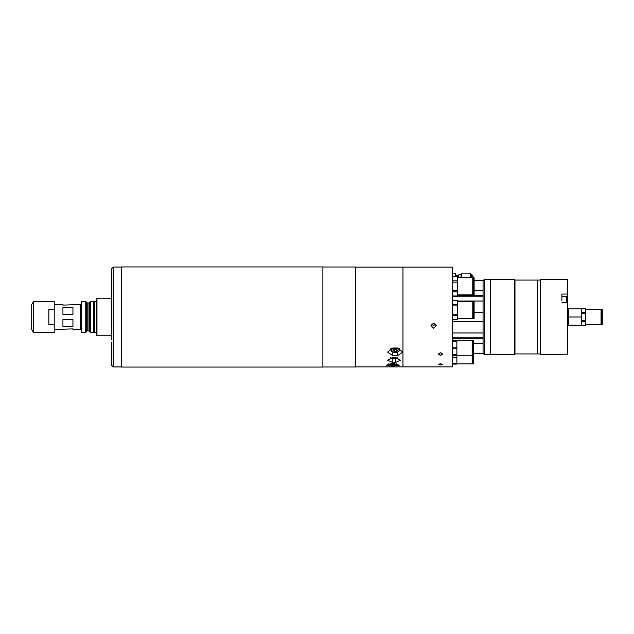 <?xml version="1.0" encoding="UTF-8"?>
<svg xmlns="http://www.w3.org/2000/svg" width="634" height="634" viewBox="0 0 634 634"><rect width="100%" height="100%" fill="white"/><g stroke="black" fill="none" stroke-linecap="round" stroke-linejoin="round"><path stroke-width="0.95" d="M96.344 301.356L94.593 301.356L94.593 332.644L96.344 332.644M93.721 331.764L94.593 332.644M93.721 302.236L94.593 301.356M96.97 298.226L96.97 335.774L96.344 335.148L96.344 298.852L96.97 298.226L111.362 298.226M96.97 335.774L111.362 335.774M72.942 326.328L72.942 319.56L62.932 319.56L62.932 326.328L72.942 326.328M81.2 303.86L80.573 304.486L80.573 329.514L72.942 329.514L72.942 328.887L54.231 329.514M85.749 332.644L85.749 301.356L81.2 301.356L81.2 332.644L85.749 332.644L86.652 331.083L86.652 302.917L85.749 301.356M90.424 332.644L90.424 301.356L93.721 301.356L93.721 332.644L90.424 332.644L89.521 331.083L89.521 302.917L86.652 302.917M62.932 314.44L62.932 307.672L72.942 307.672L72.942 314.44L62.932 314.44M54.231 304.486L62.932 304.486L62.932 305.113L80.573 304.486M31.732 329.577L31.732 304.423L31.7 329.45L33.436 332.517L54.231 332.644L54.231 309.566L48.842 309.566L48.842 324.434L54.231 324.434M31.732 304.423L33.65 301.356L54.231 301.356L54.231 309.566M121.379 266.938L121.379 367.062L322.872 367.062L322.872 266.938L121.379 266.938M111.362 339.935L111.362 268.959L113.24 267.065L113.24 366.935L121.252 366.935L121.252 267.065L113.24 267.065M113.24 366.935L111.362 365.041L111.362 342.106M111.362 291.894L111.362 294.065M322.872 366.999L355.405 366.999L355.405 267.001L322.872 267.001M440.511 355.294L442.389 354.065L440.511 352.781L438.633 354.065L440.511 355.294C442.936 354.485 442.936 353.645 440.511 352.781C438.086 353.645 438.086 354.485 440.511 355.294M440.511 363.821C438.086 364.241 438.086 364.629 440.511 364.978C442.936 364.629 442.936 364.241 440.511 363.821C438.086 364.241 438.086 364.629 440.511 364.978C442.936 364.629 442.936 364.241 440.511 363.821M431.405 324.283L433.624 325.48L435.851 324.283M433.624 323.063L431.001 325.662L433.624 328.238L436.255 325.662L433.624 323.063M355.405 267.128L402.962 267.128L402.962 366.872L452.399 366.872L452.399 267.128L402.962 267.128L402.962 366.872L355.405 366.872M473.677 356.118L473.677 353.296L473.677 356.118A0.626 0.626 0 0 1 473.59 356.427L473.392 356.768M458.659 277.747L458.818 274.768L458.818 277.747M455.529 273.119L452.652 273.08L455.529 273.119L455.529 276.622M452.502 276.622L452.652 273.119M471.466 277.747L471.466 274.142L470.547 274.142M471.466 274.142L471.68 277.747M473.661 277.747A0.626 0.626 0 0 0 473.59 277.573L471.68 274.268M461.79 274.142L461.037 274.142L461.037 277.747M470.547 273.119L461.79 273.08L470.547 273.119L470.547 277.423L461.79 277.423L461.79 273.119M456.876 363.9L472.156 363.9L472.156 340.601L456.876 340.601M456.876 340.418L452.399 340.418L456.876 340.418L456.876 364.082L452.399 364.082M452.399 341.187L456.876 341.187M452.399 347.147L456.876 347.147M452.399 348.7L456.876 348.7M452.399 354.66L456.876 354.66M452.399 355.436L456.876 355.436M473.392 347.923L473.392 340.601L472.702 340.601L472.702 363.9L473.392 363.9L473.392 347.923M452.399 355.801L456.876 355.801M452.399 357.354L456.876 357.354M452.399 363.314L456.876 363.314M457.344 294.897L472.766 294.897L472.766 277.747L457.344 277.747M452.399 276.622L457.344 276.622L457.344 295.991L452.399 295.991M452.399 291.83L457.344 291.83M452.399 290.483L457.344 290.483M452.399 282.162L457.344 282.162M452.399 280.814L457.344 280.814M452.399 276.654L457.344 276.654M473.36 291.331L472.766 291.331M473.36 281.314L472.766 281.314M474.113 294.897L474.113 277.747L473.36 277.747L473.36 294.897L474.113 294.897M457.344 318.617L472.766 318.617L472.766 301.475L457.344 301.475M473.36 302.331L472.766 302.331M473.36 317.761L472.766 317.761M474.113 318.617L474.113 301.475L473.36 301.475L473.36 318.617L474.113 318.617M452.399 300.35L457.344 300.35L457.344 319.742L452.399 319.742M452.399 319.71L457.344 319.71M452.399 315.55L457.344 315.55M452.399 314.21L457.344 314.21M452.399 305.881L457.344 305.881M452.399 304.542L457.344 304.542M452.399 300.381L457.344 300.381M540.636 353.923L537.505 353.923L537.505 280.077L537.505 353.923L514.974 353.923L514.974 280.077L514.348 279.451L484.313 279.451L484.313 354.549L490.573 354.549L490.573 279.451L490.573 354.549L514.348 354.549L514.348 279.451M484.313 354.549L483.06 353.296L483.06 280.703L484.313 279.451M483.06 353.296L473.392 353.296M483.06 296.76L452.399 296.76M457.344 301.031L483.06 301.031M472.766 280.791L473.36 280.791M474.113 280.791L483.06 280.791M483.06 353.209L473.392 353.209M452.399 337.24L483.06 337.24M483.06 332.969L452.399 332.969M561.906 300.73L561.906 294.057L567.541 294.057L567.541 279.451L540.636 279.451L540.636 354.549L561.906 354.549M561.906 354.208L567.541 354.208L567.541 294.057M561.906 302.727L567.541 302.727M585.776 313.561L581.307 313.561L581.307 317L568.793 317L568.793 308.869L581.307 308.869L581.307 312.221L585.776 312.221L585.776 325.258L567.541 325.131M581.307 317L581.307 320.439L585.776 320.439M585.776 321.779L581.307 321.779L581.307 325.131M568.793 317L568.793 325.131M514.974 280.077L540.636 280.077M566.915 298.551L566.915 302.727M585.776 324.323L601.064 324.323L601.064 309.677L585.776 309.677M581.307 308.869L585.776 308.742L585.776 312.221M581.307 321.779L581.307 320.439M581.307 313.561L581.307 312.221M581.307 308.774L585.776 308.774M601.611 320.756L601.064 320.756M601.611 313.244L601.064 313.244M602.3 324.323L602.3 309.677L601.611 309.677L601.611 324.323L602.3 324.323M392.826 357.362L387.636 360.191L392.826 362.553L395.331 362.553L400.522 360.191L395.331 357.362L392.826 357.362M392.826 348.003L387.636 352.092L392.826 355.666L397.581 355.666L402.78 352.092L397.581 348.003L392.826 348.003M391.574 363.615L386.383 365.232L391.574 366.333L399.277 365.232L394.079 363.615L391.574 363.615M391.741 363.615L391.741 364.455L393.92 364.455L393.92 363.615M391.741 364.455L390.79 363.631M394.871 363.631L393.92 364.455M392.993 357.362L392.993 357.885L392.398 357.37M392.993 357.885L395.172 357.885L395.172 357.362M395.767 357.37L395.172 357.885M393.025 350.372L394.118 349.421L394.118 351.315L393.025 350.372M397.391 350.372L396.298 349.421L396.298 351.315L397.391 350.372M394.118 351.315L396.298 351.315M396.298 349.421L394.118 349.421M89.521 331.083L87.199 330.766L87.199 303.234M88.974 330.766L88.974 303.234M33.436 301.483L33.436 332.517M33.65 301.356L33.65 332.644M473.59 356.427L473.59 353.296M483.06 295.214L457.344 295.214M483.06 290.832L474.113 290.832M483.06 343.168L473.392 343.168M472.702 343.168L472.156 343.168M483.06 338.786L452.399 338.786M483.06 321.383L452.399 321.383M483.06 312.617L474.113 312.617M566.622 296.395L567.541 296.395M566.416 302.727L566.416 296.347L566.915 296.855M395.331 358.852L395.331 362.553M392.826 358.852L392.826 362.553M397.581 352.005L397.581 355.666M392.826 352.005L392.826 355.666M394.079 365.422L394.079 366.333M391.574 365.422L391.574 366.333M389.007 363.853A3.883 1.942 180 0 0 392.826 365.453A3.883 1.942 180 0 0 396.646 363.853M390.496 357.687A3.883 1.942 180 0 0 394.079 358.876A3.883 1.942 180 0 0 397.661 357.687M397.256 348.003A4.383 2.187 -0 0 1 399.586 349.936C399.262 351.498 397.803 352.314 395.204 352.377C392.612 352.314 391.154 351.498 390.829 349.936A4.383 2.187 -0 0 1 393.159 348.003M395.204 352.306A3.883 1.942 180 0 0 399.087 350.372A3.883 1.942 180 0 0 395.204 348.431A3.883 1.942 180 0 0 391.329 350.372A3.883 1.942 180 0 0 395.204 352.306M89.521 302.917L90.424 301.356M87.199 330.766L86.652 331.083M80.573 329.514L81.2 330.14M455.529 275.521L458.659 275.521M458.818 274.768L461.037 274.768M472.156 355.246L456.876 355.246M472.702 351.68L472.156 351.68M473.392 355.246L472.702 355.246M472.702 344.167L472.156 344.167M472.702 360.334L472.156 360.334M472.702 352.821L472.156 352.821M514.974 353.923L514.348 354.549M483.06 280.703L474.113 280.703M473.36 280.703L472.766 280.703M568.793 308.869L567.541 308.869M561.906 296.347L566.416 296.347M581.307 325.258L585.776 325.258M396.955 363.916L392.826 365.517L388.697 363.916M397.883 357.75L394.079 358.947L390.282 357.75M399.586 348.335L399.586 349.936M390.829 348.335L390.829 349.936"/></g></svg>
